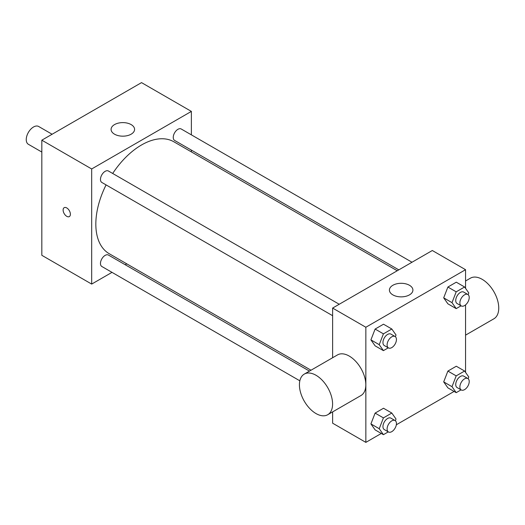 <?xml version="1.0" encoding="UTF-8"?>
<svg xmlns="http://www.w3.org/2000/svg" width="525" height="525" viewBox="0 0 525 525"><rect width="100%" height="100%" fill="white"/><g stroke="black" fill="none" stroke-linecap="round" stroke-linejoin="round"><path stroke-width="0.79" d="M52.106 134.249L38.66 126.486A10.283 5.932 120 0 0 30.739 129.235A10.283 5.932 120 0 0 26.25 139.584A10.283 5.932 120 0 0 28.376 144.29L41.829 152.053M111.996 272.357L91.678 284.084L41.829 255.308L41.829 140.182L141.527 82.622L191.376 111.405L191.376 134.859M126.755 263.832L125.199 264.731M332.62 315.696L101.837 182.451A6.602 3.813 -60 0 1 101.837 174.825A6.602 3.813 -60 0 1 108.439 171.012L339.222 304.257M299.834 380.809L101.837 266.49A6.602 3.813 -60 0 1 101.837 258.864A6.602 3.813 -60 0 1 108.439 255.058L309.455 371.109M191.376 150.111L191.376 151.902M91.678 284.084L91.678 168.965L191.376 111.405M398.797 269.863L174.615 140.431A6.602 3.813 -60 0 1 174.615 132.805A6.602 3.813 -60 0 1 181.217 128.993L412 262.238M311.01 370.21L109.213 253.706A64.621 37.308 -60 0 1 106.083 184.905M112.685 173.467A64.621 37.308 -60 0 1 173.841 141.776L397.241 270.756M64.181 207.683A5.138 2.966 -120 0 0 63.4 211.798A5.138 2.966 -120 0 0 66.754 216.326A5.138 2.966 60 0 1 63.394 211.805A5.138 2.966 60 0 1 64.181 207.683A5.138 2.966 60 0 1 69.326 210.65A5.138 2.966 60 0 1 69.326 216.589A5.138 2.966 60 0 1 66.754 216.333A5.138 2.966 -120 0 0 69.326 216.582M91.678 168.965L41.829 140.182M131.145 124.596A11.747 6.786 180 0 1 134.584 129.393A11.747 6.786 180 0 1 122.837 136.172A11.747 6.786 180 0 1 111.083 129.393A11.747 6.786 180 0 1 118.335 123.126A11.747 6.786 180 0 1 131.145 124.596M381.301 433.46L365.853 442.378L332.62 423.189L332.62 411.895M332.62 357.735L332.62 308.07L432.318 250.51L465.55 269.692L465.55 288.343M454.086 391.44L396.336 424.777M447.891 303.824L443.697 297.852L447.891 287.037L456.291 282.188L447.891 287.037L443.697 297.852L447.891 303.824L456.199 308.621L452.005 302.649L456.199 291.834L464.599 286.985L468.792 292.957L468.129 294.669M375.113 429.883L370.919 423.911L375.113 413.096L383.506 408.247L375.113 413.096L370.919 423.911L375.113 429.883L383.421 434.68L379.227 428.708L383.421 417.893L391.814 413.044L396.014 419.016L395.351 420.728M465.55 304.894L465.55 372.383M365.853 442.378L365.853 327.252L465.55 269.692M447.891 387.863L443.697 381.892L447.891 371.077L456.291 366.227L447.891 371.077L443.697 381.892L447.891 387.863L456.199 392.661L452.005 386.689L456.199 375.874L464.599 371.024L468.792 376.996L468.129 378.709M375.113 345.844L370.919 339.872L375.113 329.057L383.506 324.207L375.113 329.057L370.919 339.872L375.113 345.844L383.421 350.641L379.227 344.669L383.421 333.854L391.814 329.004L396.014 334.976L395.351 336.689M365.853 327.252L332.62 308.07M392.851 294.879A11.747 6.786 180 0 1 389.412 290.082A11.747 6.786 180 0 1 401.159 283.297A11.747 6.786 180 0 1 412.913 290.082A11.747 6.786 180 0 1 405.654 296.349A11.747 6.786 180 0 1 392.851 294.879M304.277 374.102L337.509 354.913A23.454 13.538 60 0 1 355.583 361.193A23.454 13.538 60 0 1 365.82 384.799A23.454 13.538 60 0 1 360.957 395.535L327.725 414.724A23.454 13.538 60 0 1 304.277 401.179A23.454 13.538 60 0 1 304.277 374.102A23.454 13.538 60 0 1 322.35 380.382A23.454 13.538 60 0 1 332.588 403.988A23.454 13.538 60 0 1 327.725 414.724M465.55 335.147L493.894 318.787A23.454 13.538 -120 0 0 493.894 291.703A23.454 13.538 -120 0 0 470.439 278.165L465.55 280.987M388.283 347.832L383.421 350.641M395.076 336.505L390.922 334.103A6.602 3.813 120 0 0 385.829 335.875A6.602 3.813 120 0 0 382.948 342.517A6.602 3.813 120 0 0 384.32 345.542L388.474 347.937A6.602 3.813 120 0 0 395.076 344.124A6.602 3.813 120 0 0 395.076 336.505A6.602 3.813 120 0 0 389.983 338.271A6.602 3.813 120 0 0 387.102 344.918A6.602 3.813 120 0 0 388.474 347.937M379.227 344.669L370.919 339.872M383.421 333.854L375.113 329.057M391.814 329.004L383.506 324.207M461.068 305.812L456.199 308.621M467.854 294.486L463.7 292.084A6.602 3.813 120 0 0 458.614 293.856A6.602 3.813 120 0 0 455.733 300.497A6.602 3.813 120 0 0 457.098 303.522L461.252 305.918A6.602 3.813 120 0 0 467.854 302.111A6.602 3.813 120 0 0 467.854 294.486A6.602 3.813 120 0 0 462.768 296.251A6.602 3.813 120 0 0 459.887 302.899A6.602 3.813 120 0 0 461.252 305.918M452.005 302.649L443.697 297.852M456.199 291.834L447.891 287.037M464.599 286.985L456.291 282.188M388.283 431.872L383.421 434.68M395.076 420.545L390.922 418.143A6.602 3.813 120 0 0 385.829 419.915A6.602 3.813 120 0 0 382.948 426.556A6.602 3.813 120 0 0 384.32 429.581L388.474 431.983A6.602 3.813 120 0 0 395.076 428.17A6.602 3.813 120 0 0 395.076 420.545A6.602 3.813 120 0 0 389.983 422.31A6.602 3.813 120 0 0 387.102 428.958A6.602 3.813 120 0 0 388.474 431.983M379.227 428.708L370.919 423.911M383.421 417.893L375.113 413.096M391.814 413.044L383.506 408.247M461.068 389.852L456.199 392.661M467.854 378.525L463.7 376.123A6.602 3.813 120 0 0 458.614 377.895A6.602 3.813 120 0 0 455.733 384.536A6.602 3.813 120 0 0 457.098 387.562L461.252 389.963A6.602 3.813 120 0 0 467.854 386.151A6.602 3.813 120 0 0 467.854 378.525A6.602 3.813 120 0 0 462.768 380.29A6.602 3.813 120 0 0 459.887 386.938A6.602 3.813 120 0 0 461.252 389.963M452.005 386.689L443.697 381.892M456.199 375.874L447.891 371.077M464.599 371.024L456.291 366.227"/></g></svg>
